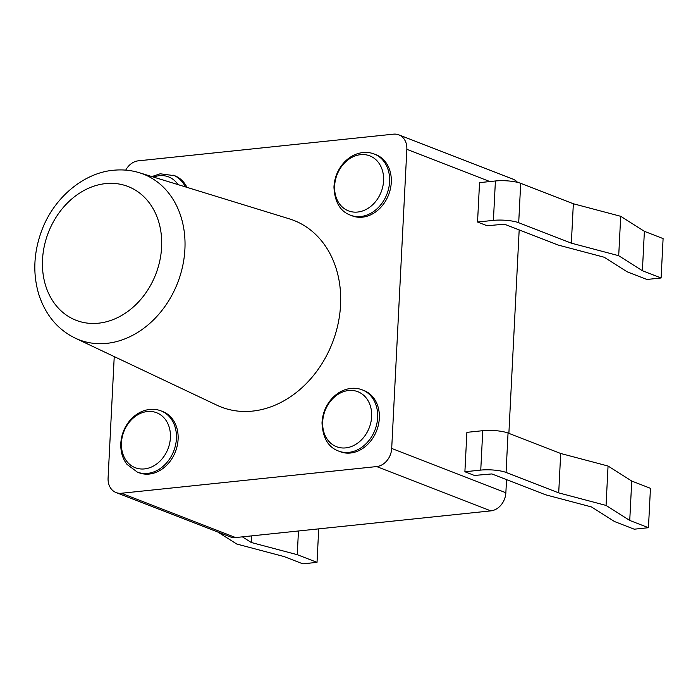 <?xml version="1.0" encoding="UTF-8"?>
<svg xmlns="http://www.w3.org/2000/svg" width="698" height="698" viewBox="0 0 698 698"><rect width="100%" height="100%" fill="white"/><g stroke="black" fill="none" stroke-linecap="round" stroke-linejoin="round"><path stroke-width="1.05" d="M139.426 172.746L289.304 218.832A100.137 80.392 111.2 0 1 332.414 342.788A100.137 80.392 111.2 0 1 216.973 405.224L75.244 338.146A88.855 71.336 -68.8 0 0 177.676 282.742A88.855 71.336 -68.8 0 0 139.426 172.746C131.564 170.338 123.406 169.466 114.961 170.129C84.502 172.074 53.868 197.264 41.566 230.977C33.583 252.859 32.693 274.105 38.887 294.687C45.64 315.121 57.76 329.604 75.244 338.146M506.53 479.631L505.867 492.744A17.118 13.742 111.2 0 1 490.825 510.875L376.65 466.569A17.118 13.742 -68.8 0 0 391.7 448.439L406.847 149.328A17.118 13.742 -68.8 0 0 398.837 134.854A17.118 13.742 -68.8 0 0 393.489 134.164L138.283 160.837A17.118 13.742 -68.8 0 0 125.727 170.129M490.825 510.875L235.619 537.556A17.118 13.742 111.2 0 1 230.27 536.867L116.095 492.561A17.118 13.742 -68.8 0 1 108.085 478.086L114.236 356.599M116.095 492.561A17.118 13.742 -68.8 0 0 121.443 493.25L376.65 466.569M186.968 187.361A32.806 26.341 -68.8 0 0 174.692 175.713L160.191 173.785L151.885 176.577M162.747 411.558A32.806 26.341 111.2 0 1 175.434 451.676A32.806 26.341 111.2 0 1 139.007 472.729L137.323 472.075A32.806 26.341 111.2 0 0 173.741 451.021A32.806 26.341 111.2 0 0 161.064 410.904L162.747 411.558M338.547 451.048L340.24 451.702A32.806 26.341 -68.8 0 0 376.658 430.64A32.806 26.341 -68.8 0 0 363.972 390.531L362.288 389.877A32.806 26.341 -68.8 0 1 377.644 417.613A32.806 26.341 -68.8 0 1 338.547 451.048C328.261 447.278 322.755 437.899 322.014 422.909C322.441 414.097 325.477 406.288 331.096 399.492C335.005 394.972 339.464 391.787 344.454 389.938C350.736 387.73 356.678 387.704 362.288 389.877M374.233 154.022L375.925 154.677A32.806 26.341 111.2 0 1 390.444 188.669A32.806 26.341 111.2 0 1 362.437 217.174A32.806 26.341 111.2 0 1 352.185 215.848L350.501 215.193C340.214 211.424 334.7 202.054 333.958 187.064C334.394 178.252 337.422 170.443 343.05 163.646C346.958 159.118 351.408 155.933 356.408 154.084C362.681 151.876 368.623 151.859 374.233 154.022A32.806 26.341 111.2 0 1 389.589 181.768A32.806 26.341 111.2 0 1 360.753 216.52A32.806 26.341 111.2 0 1 350.501 215.193M519.181 229.912L508.877 433.371M482.754 430.692A18.261 4.144 -177.1 0 1 508.048 433.048L560.695 453.482L608.054 466.028L631.734 481.044L650.449 488.312L648.451 527.705L634.246 529.197L614.493 521.528L591.503 506.949L545.548 494.769L491.854 473.933L474.404 475.443L464.894 471.752L466.892 432.35L482.754 430.692L480.756 470.094L464.894 471.752M661.102 277.987L646.898 279.47L627.136 271.801L604.154 257.222L558.199 245.05L504.497 224.215L487.056 225.724L477.545 222.034L479.543 182.632L495.406 180.974A18.261 4.144 -177.1 0 1 520.699 183.33L573.346 203.755L620.705 216.301L644.385 231.326L663.1 238.585L661.102 277.987L642.396 270.728L618.707 255.704L571.348 243.157L518.701 222.723A18.261 4.144 -177.1 0 0 493.407 220.376L477.545 222.034M398.837 134.854L513.013 179.159A17.118 13.742 111.2 0 1 517.497 182.344M242.381 536.849L251.297 542.503L297.261 554.683L317.023 562.352L302.819 563.836L284.103 556.576L236.744 544.03L217.855 532.05M251.638 535.881L251.297 542.503M298.456 530.986L297.261 554.683M318.716 528.866L317.023 562.352M560.695 453.482L558.705 492.875L506.059 472.45A18.261 4.144 -177.1 0 0 480.756 470.094M608.054 466.028L606.056 505.422L558.705 492.875M631.734 481.044L629.744 520.446L606.056 505.422M648.451 527.705L629.744 520.446M642.396 270.728L644.385 231.326M618.707 255.704L620.705 216.301M571.348 243.157L573.346 203.755M106.82 183.495A71.754 57.602 -68.8 0 0 48.197 292.497A71.754 57.602 -68.8 0 0 151.178 284.208A71.754 57.602 -68.8 0 0 106.82 183.495M505.867 492.744L391.7 448.439M489.883 181.55L406.847 149.328M235.619 537.556L121.443 493.25M508.048 433.048L506.059 472.45M493.407 220.376L495.406 180.974M518.701 222.723L520.699 183.33M185.354 186.872A32.806 26.341 -68.8 0 0 173.008 175.058M178.007 184.612A29.499 23.688 -68.8 0 0 153.543 177.091M121.452 442.785A29.499 23.688 111.2 0 1 159.432 414.097A29.499 23.688 111.2 0 1 156.91 463.795A29.499 23.688 111.2 0 1 121.452 442.785M371.641 416.636A29.499 23.688 111.2 0 1 333.661 445.324A29.499 23.688 111.2 0 1 336.183 395.626A29.499 23.688 111.2 0 1 371.641 416.636M383.586 180.791A29.499 23.688 111.2 0 1 345.606 209.479A29.499 23.688 111.2 0 1 348.127 159.781A29.499 23.688 111.2 0 1 383.586 180.791M161.064 410.904C155.462 408.74 149.538 408.758 143.273 410.948C138.265 412.797 133.798 415.982 129.872 420.519C124.375 427.15 121.356 434.775 120.806 443.396C120.536 451.798 122.621 458.813 127.053 464.432L137.323 472.075"/></g></svg>
